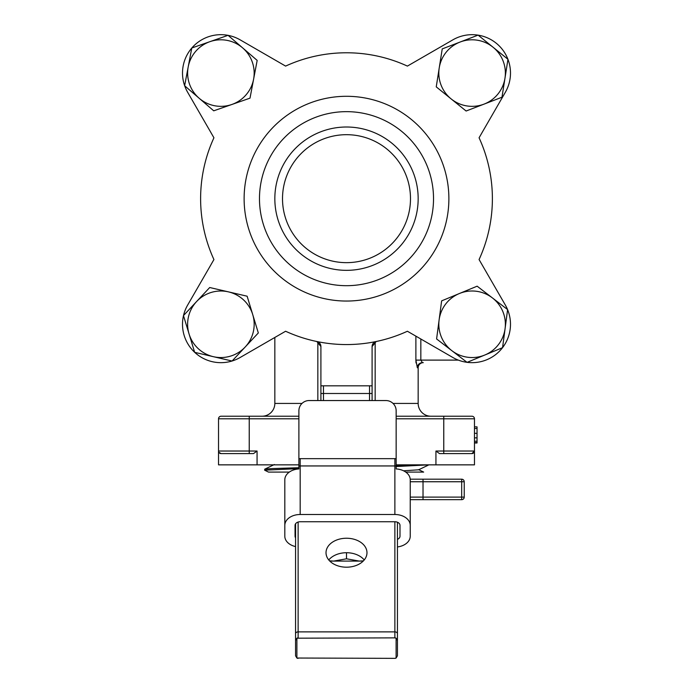<?xml version="1.0" encoding="UTF-8"?>
<svg xmlns="http://www.w3.org/2000/svg" width="693" height="693" viewBox="0 0 693 693"><rect width="100%" height="100%" fill="white"/><g stroke="black" fill="none" stroke-linecap="round" stroke-linejoin="round"><path stroke-width="1.04" d="M417.351 367.784A5.12 5.059 90 0 1 422.418 362.664L423.284 362.664A5.12 5.12 0 0 0 418.165 367.784L417.351 367.784L415.887 360.109L416.017 362.933M430.959 416.224A12.795 12.795 0 0 1 418.165 403.43L393.044 403.43M262.041 416.224A12.795 12.795 0 0 0 274.835 403.43L302.009 403.43M407.397 331.245A145.885 145.885 0 0 1 285.603 331.245A145.885 145.885 0 0 0 407.397 331.245L452.901 357.519A38.392 38.392 0 0 0 467.021 362.326M396.153 416.224L471.916 416.224A2.555 2.555 0 0 1 474.471 418.789L474.471 464.856L396.153 464.856M228.101 35.36A38.392 38.392 0 0 1 240.099 39.822L285.603 66.095A145.885 145.885 0 0 1 407.397 66.095L452.901 39.822A38.392 38.392 0 0 1 478.04 35.144M372.098 346.526A5.12 5.12 0 0 1 376.169 341.51L372.098 346.526L372.098 385.819L320.902 385.819L320.902 393.494L320.902 346.526L316.831 341.51A5.12 5.12 0 0 1 320.902 346.526M298.891 418.789L249.237 418.789L249.237 416.224L221.084 416.224L298.891 416.224M454.903 416.224L443.763 416.224L443.763 418.789L396.153 418.789M218.529 418.789L249.237 418.789L249.237 451.03L257.068 451.03L257.068 464.856L218.529 464.856L218.529 418.789A2.555 2.555 0 0 1 221.084 416.224M298.891 464.856L257.068 464.856M435.932 464.856L435.932 451.03L443.763 451.03L443.763 418.789L474.471 418.789A2.555 2.555 0 0 0 471.916 416.224A2.555 2.555 0 0 1 474.471 418.789M443.763 453.594L443.763 451.03L474.471 451.03A2.555 2.555 0 0 1 471.916 453.594A2.555 2.555 0 0 0 474.471 451.03L471.916 453.594L439.492 453.594L435.932 451.03M257.068 451.03L253.508 453.594L221.084 453.594L218.858 452.286A2.555 2.555 0 0 0 221.084 453.594A2.555 2.555 0 0 1 218.529 451.03L249.237 451.03L249.237 453.594M369.534 400.545L369.534 393.494L372.098 393.494L372.098 385.819L372.098 400.545M320.902 400.545L320.902 393.494L323.466 393.494L323.466 400.545M420.842 339.007L420.842 360.109L422.418 362.664M474.471 442.992L477.035 442.992L477.035 426.871L474.471 426.871M477.035 442.636L474.471 442.636M477.035 428.465L474.471 428.465M477.035 433.333L474.471 433.333M477.035 437.855L474.471 437.855M477.035 441.224L474.471 441.224M242.611 47.86A33.273 33.273 0 0 1 253.586 79.271L250.008 98.146L213.739 110.819L184.633 85.741L191.788 47.999L228.058 35.326L257.172 60.395L253.586 79.271A33.273 33.273 0 0 1 199.186 98.276A33.273 33.273 0 0 1 209.927 41.658A33.273 33.273 0 0 1 242.611 47.86M460.161 42.013A33.273 33.273 0 0 1 493.026 47.202L507.96 59.286L501.975 97.237L466.112 111.019L436.243 86.859L442.229 48.908L478.092 35.118L493.026 47.202A33.273 33.273 0 0 1 484.043 104.123A33.273 33.273 0 0 1 439.232 67.879A33.273 33.273 0 0 1 460.161 42.013M439.119 319.906A33.273 33.273 0 0 1 459.39 293.52L477.139 286.183L507.605 309.589L502.564 347.678L467.065 362.361L436.599 338.955L441.632 300.866L459.39 293.52A33.273 33.273 0 0 1 505.084 328.638A33.273 33.273 0 0 1 451.827 350.658A33.273 33.273 0 0 1 439.119 319.906M245.209 346.994A33.273 33.273 0 0 1 213.375 356.687L194.664 352.339L183.472 315.584L209.71 287.517L247.132 296.206L258.324 332.961L232.086 361.027L213.375 356.687A33.273 33.273 0 0 1 196.595 301.55A33.273 33.273 0 0 1 252.728 314.579A33.273 33.273 0 0 1 245.209 346.994M289.302 472.089L268.503 472.089L264.596 470.175L298.891 468.615M396.153 466.545L428.404 464.856M421.032 464.856L396.153 465.653M298.891 467.732L272.228 468.572L265.194 469.083L264.596 470.175M405.743 472.089L423.414 472.089M403.56 470.798L418.598 469.802L428.335 465.124M396.153 458.653L396.153 468.936A15.359 10.863 0 0 1 410.23 479.755L410.23 525.363A15.359 10.863 180 0 0 394.871 514.501L300.173 514.501A15.359 10.863 180 0 0 284.814 525.363L284.814 479.755A15.359 10.863 0 0 1 298.891 468.936L298.891 458.653L396.153 458.653L396.153 410.776A10.239 10.239 0 0 0 385.914 400.545L309.13 400.545A10.239 10.239 0 0 0 298.891 410.776L298.891 458.653M397.435 546.933A15.359 10.863 180 0 0 410.23 536.217L410.23 525.363M284.814 525.363L284.814 536.217A15.359 10.863 180 0 0 295.564 546.578M295.564 537.803A5.12 3.621 0 0 1 295.053 536.217L295.053 525.363A5.12 3.621 0 0 1 300.173 521.742L394.871 521.742A5.12 3.621 0 0 1 399.991 525.363L399.991 536.217A5.12 3.621 0 0 1 397.435 539.353M396.153 465.947L298.891 465.947M328.768 559.953A20.478 14.475 180 0 1 346.5 552.719A20.478 14.475 180 0 1 364.232 559.953M346.5 567.195A20.478 14.475 180 0 1 326.022 552.719A20.478 14.475 180 0 1 346.5 538.236A20.478 14.475 180 0 1 366.978 552.719A20.478 14.475 180 0 1 346.5 567.195M397.435 522.227L397.435 655.795L396.11 658.029A2.555 2.555 0 0 1 394.871 658.35L296.89 658.029A2.555 2.555 0 0 0 298.129 658.35M397.435 640.436L396.11 638.192L394.871 637.872L296.89 638.192A2.555 2.555 0 0 1 298.129 637.872L298.129 631.877L394.871 631.877L394.871 521.742M295.564 640.436L296.89 638.192L296.89 658.029L295.564 655.795L295.564 523.787M410.213 479.192L461.677 479.192A2.555 2.555 0 0 1 464.232 481.748L464.232 497.106A2.555 2.555 0 0 1 461.677 499.662L410.23 499.662M396.11 658.029A2.555 2.555 0 0 1 394.871 658.35L396.11 658.029L396.11 638.192A2.555 2.555 0 0 0 394.871 637.872L394.871 631.877A2.555 1.81 180 0 1 397.435 633.688M329.539 560.828L333.705 561.087L346.5 558.801L346.5 552.719M346.5 558.801L359.295 561.087L363.453 560.836M329.799 561.087L363.201 561.087M183.515 315.54A38.392 38.392 0 0 1 187.647 305.076L213.929 259.563A145.885 145.885 0 0 1 213.929 137.777L187.647 92.264A38.392 38.392 0 0 1 184.676 85.776M232.129 360.984A38.392 38.392 0 0 0 240.099 357.519L274.835 337.465L274.835 403.43M507.562 309.554A38.392 38.392 0 0 0 505.353 305.076L479.071 259.563A145.885 145.885 0 0 0 479.071 137.777L505.353 92.264L479.071 137.777M418.165 198.674A71.665 71.665 0 0 1 346.5 270.339A71.665 71.665 0 0 1 274.835 198.674A71.665 71.665 0 0 1 346.5 127.01A71.665 71.665 0 0 1 418.165 198.674M433.523 198.674A87.023 87.023 0 0 1 346.5 285.689A87.023 87.023 0 0 1 259.477 198.674A87.023 87.023 0 0 1 346.5 111.651A87.023 87.023 0 0 1 433.523 198.674M282.51 198.674A63.99 63.99 0 0 1 346.5 134.685A63.99 63.99 0 0 1 410.49 198.674A63.99 63.99 0 0 1 346.5 262.656A63.99 63.99 0 0 1 282.51 198.674M194.646 352.287A38.392 38.392 0 0 1 183.489 315.636M184.641 85.689A38.392 38.392 0 0 1 191.779 48.051M191.84 47.973A38.392 38.392 0 0 1 228.006 35.343M507.597 309.65A38.392 38.392 0 0 1 502.572 347.626M502.512 347.704A38.392 38.392 0 0 1 467.117 362.335M505.353 305.076L479.071 259.563M478.135 35.152A38.392 38.392 0 0 1 507.917 59.243M507.952 59.338A38.392 38.392 0 0 1 505.353 92.264M452.901 39.822L407.397 66.095A145.885 145.885 0 0 0 285.603 66.095L240.099 39.822M187.647 92.264L213.929 137.777M187.647 305.076L213.929 259.563M232.034 361.018A38.392 38.392 0 0 1 194.716 352.356M240.099 357.519L285.603 331.245M317.836 400.545L317.836 341.831M458.316 360.109L415.887 360.109L415.887 336.148M375.164 341.831L375.164 400.545M369.534 385.819L369.534 393.494L323.466 393.494L323.466 385.819M221.084 453.594A2.555 2.555 0 0 1 218.849 452.269M394.871 514.501L394.871 458.601M300.173 458.601L300.173 514.501M298.129 522.046L298.129 631.877A2.555 1.81 0 0 0 295.564 633.688M423.025 479.192L423.025 497.106L461.677 497.106L461.677 481.748L410.23 481.748M410.23 497.106L423.025 497.106L423.025 499.662M464.232 497.106A2.555 2.555 0 0 1 461.677 499.662L461.677 497.106L464.232 497.106M464.232 481.748L461.677 481.748L461.677 479.192A2.555 2.555 0 0 1 464.232 481.748M296.89 638.192A2.555 2.555 0 0 1 298.129 637.872M244.118 198.674A102.382 102.382 0 0 1 346.5 96.292A102.382 102.382 0 0 1 448.882 198.674A102.382 102.382 0 0 1 346.5 301.048A102.382 102.382 0 0 1 244.118 198.674M418.165 367.784L418.165 403.43M264.665 469.213L274.402 464.527M423.666 472.089L418.598 469.646"/></g></svg>
